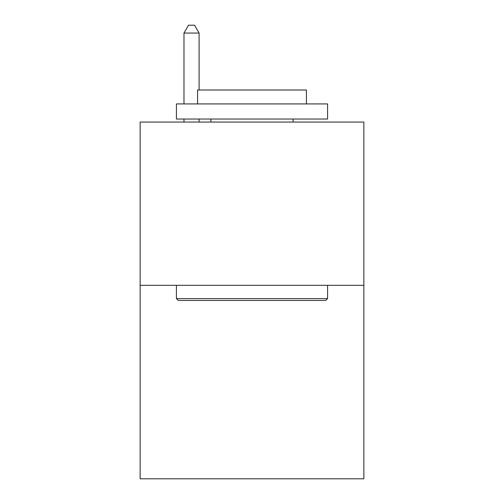 <?xml version="1.0" encoding="UTF-8"?>
<svg xmlns="http://www.w3.org/2000/svg" width="504" height="504" viewBox="0 0 504 504"><rect width="100%" height="100%" fill="white"/><g stroke="black" fill="none" stroke-linecap="round" stroke-linejoin="round"><path stroke-width="0.76" d="M363.856 285.314L363.856 122.062L140.143 122.062L140.143 478.8L363.856 478.8L363.856 285.314L140.143 285.314M325.767 300.434L178.233 300.434L176.419 298.62L327.581 298.62L325.767 300.434M176.419 103.925L327.581 103.925L327.581 119.038L176.419 119.038L176.419 103.925M306.419 103.925L306.419 90.014L197.581 90.014L197.581 103.925M176.419 285.314L176.419 298.62M327.581 285.314L327.581 298.62M210.886 119.038L210.886 122.062M293.114 119.038L293.114 122.062M199.093 90.014L199.093 33.062L183.979 33.062L183.979 103.925M183.979 119.038L183.979 122.062M199.093 119.038L199.093 122.062M183.979 33.062L188.515 25.2L194.557 25.2L199.093 33.062"/></g></svg>
